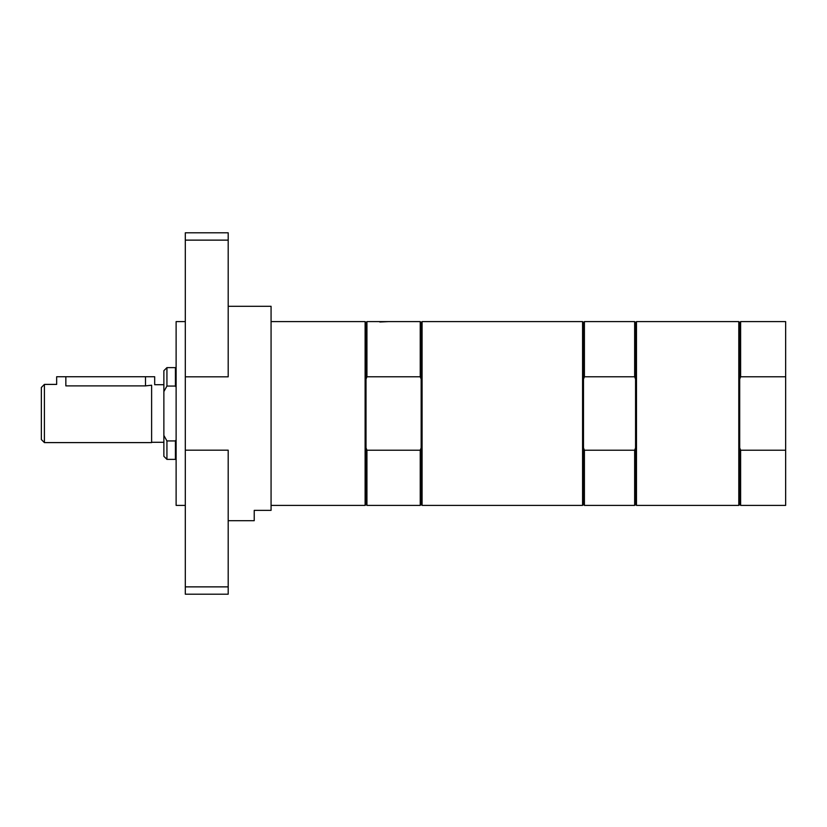 <?xml version="1.0" encoding="UTF-8"?>
<svg xmlns="http://www.w3.org/2000/svg" width="827" height="827" viewBox="0 0 827 827"><rect width="100%" height="100%" fill="white"/><g stroke="black" fill="none" stroke-linecap="round" stroke-linejoin="round"><path stroke-width="1.24" d="M228.19 520.7L254.23 520.7L254.23 510.362L271.07 510.362L271.07 306.3L228.19 306.3M379.81 322.003L388.235 321.61L366.94 321.61L366.94 376.781L420.24 376.781L421.16 379.138L421.16 322.53L422.08 321.61L422.08 505.39L582.58 505.39L582.58 321.61L583.49 322.53L583.49 379.138L584.41 376.781L634.65 376.781L635.56 379.138L635.56 447.862L634.65 450.219L584.41 450.219L583.49 447.862L583.49 504.47L584.41 505.39L634.65 505.39L634.65 450.219M366.94 450.219L366.94 505.39L420.24 505.39L421.16 504.47L421.16 447.862L420.24 450.219L366.94 450.219L366.02 447.862L366.02 379.138L366.94 376.781M421.16 447.862L421.16 379.138M366.94 505.39L366.02 504.47L366.02 447.862M366.02 379.138L366.02 322.53L366.94 321.61M420.24 505.39L420.24 450.219M366.02 504.47L365.11 505.39L365.11 321.61L366.02 322.53M420.24 376.781L420.24 321.61L421.16 322.53M185.31 450.167L228.19 450.167L228.19 594.21L185.31 594.21L185.31 240.13L228.19 240.13L228.19 376.833L185.31 376.833M228.19 586.87L185.31 586.87M185.31 321.61L176.12 321.61L176.12 505.39L185.31 505.39M185.31 240.13L185.31 232.79L228.19 232.79L228.19 240.13M583.49 379.138L583.49 447.862M583.49 322.53L584.41 321.61L584.41 376.781M584.41 450.219L584.41 505.39M634.65 376.781L634.65 321.61L584.41 321.61M634.65 321.61L635.56 322.53L635.56 379.138M635.56 447.862L635.56 504.47L634.65 505.39M635.56 322.53L636.48 321.61L636.48 505.39L738.79 505.39L738.79 321.61L739.71 322.53L740.62 321.61L740.62 376.781L785.65 376.781L785.65 505.39L740.62 505.39L740.62 450.219L739.71 447.862L739.71 379.138L740.62 376.781M740.62 321.61L785.65 321.61L785.65 376.781M785.65 450.219L740.62 450.219M739.71 379.138L739.71 322.53M738.79 505.39L739.71 504.47L739.71 447.862M151.62 385.537C155.652 384.472 155.652 384.472 151.62 385.537M145.49 376.74L145.49 385.889L151.62 385.217L151.62 442.6L44.41 442.6L44.41 384.4L56.66 384.4L56.66 376.74L154.68 376.74L154.68 384.71L163.87 384.71M44.41 384.4L41.35 387.46L41.35 439.54L44.41 442.6M145.49 385.889L65.85 385.889C54.003 384.266 54.003 384.266 65.85 385.889L65.85 376.74M176.12 439.768L175.427 440.936L175.427 459.367L176.12 458.675M175.427 440.936L166.93 440.936L166.93 459.367L175.427 459.367M166.93 440.936L163.87 435.436L163.87 456.308L166.93 459.367M166.93 386.064L166.93 367.633L163.87 370.692L163.87 391.564L166.93 386.064L175.427 386.064L176.12 387.232M166.93 367.633L175.427 367.633L175.427 386.064M163.87 435.436L163.87 391.564M421.16 504.47L422.08 505.39M388.235 321.61L420.24 321.61M271.07 505.39L365.11 505.39M271.07 321.61L365.11 321.61M422.08 321.61L582.58 321.61M583.49 504.47L582.58 505.39M635.56 504.47L636.48 505.39M636.48 321.61L738.79 321.61M739.71 504.47L740.62 505.39M151.62 442.29L163.87 442.29M176.12 368.325L175.427 367.633"/></g></svg>
